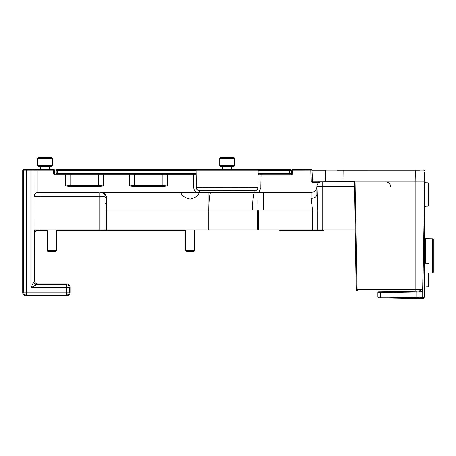 <?xml version="1.0" encoding="UTF-8"?>
<svg xmlns="http://www.w3.org/2000/svg" width="456" height="456" viewBox="0 0 456 456"><rect width="100%" height="100%" fill="white"/><g stroke="black" fill="none" stroke-linecap="round" stroke-linejoin="round"><path stroke-width="0.68" d="M96.968 174.112L72.168 174.112M201.318 169.381L222.676 169.381L222.676 166.662L231.665 166.662L231.665 169.381L253.029 169.381L196.878 169.381A0.735 0.735 -45.5 0 0 196.137 170.122A0.735 0.735 -90 0 0 196.137 170.134L196.878 169.381A0.735 0.735 -90 0 0 196.137 170.122A0.735 0.735 -45.5 0 0 196.137 170.134L196.445 187.627C195.179 187.006 259.15 186.994 257.902 187.627L257.902 187.627A2.958 2.958 -179 0 1 254.944 190.534C256.677 189.907 197.665 189.907 199.403 190.534A2.958 2.958 179 0 1 196.445 187.627L196.45 187.861C196.65 189.628 197.63 190.597 199.403 190.768L199.403 190.534M196.878 169.381L257.469 169.381A0.735 0.735 -134.5 0 1 258.204 170.134L257.902 187.627L258.204 170.134L196.137 170.134M231.665 169.381L222.676 169.381M22.8 170.094L23.495 170.094A0.707 0.707 90 0 1 24.208 169.381L26.454 169.381L23.512 169.381L22.8 170.094L22.8 292.832C22.965 294.633 23.951 295.619 25.758 295.784L67.152 295.784C68.959 295.619 69.945 294.633 70.11 292.832L70.11 286.915C69.945 285.108 68.959 284.128 67.152 283.957L37.586 283.957C35.79 283.78 34.804 282.8 34.627 281.004L34.627 233.649C34.793 231.847 35.779 230.861 37.586 230.696L47.31 230.696M195.898 174.112L196.2 173.673A0.473 0.467 -1 0 1 195.818 174.135L71.147 174.112A0.707 0.314 90 0 0 70.834 174.825L55.096 174.825A1.448 1.448 -135 0 1 53.648 173.377L54.355 173.383M54.766 174.038L55.096 174.112A0.735 0.735 0 0 1 54.355 173.377L55.096 174.112L57.604 174.112L54.646 173.964M291.059 174.112L291.794 173.388L291.059 174.112A0.735 0.735 0 0 0 291.794 173.388L291.851 170.105A0.735 0.735 0 0 1 292.592 169.381L302.653 169.381L292.592 169.381A0.735 0.735 135.5 0 0 291.851 170.105L292.592 169.381A0.735 0.735 0 0 0 291.851 170.105L291.794 173.388L292.535 173.4A1.476 1.476 0 0 1 291.059 174.853L291.059 174.112L258.432 174.112M53.648 173.377L53.62 169.381L49.527 169.381L53.62 169.381A0.735 0.735 0 0 1 54.355 170.122L54.355 174.619M67.152 295.784L66.456 295.089L66.456 292.131L69.409 292.131L70.11 292.832M22.8 292.832L23.495 292.131L66.456 292.131L66.456 284.658A2.958 2.958 45 0 1 69.409 287.611L30.974 287.611L36.885 284.658L66.456 284.658L67.152 283.957M329.078 181.192L325.305 181.197A0.735 0.735 0 0 0 326.04 181.95L313.101 181.95L312.634 181.499L312.046 170.082L291.851 170.105A0.735 0.735 0 0 1 292.336 169.427M310.827 169.381L304.426 169.381L310.827 169.381L311.152 181.477L311.659 181.482M25.758 295.784L26.454 295.089L26.454 170.094L30.974 170.094L30.974 169.381L33.22 169.381L26.454 169.381L26.454 170.094L23.495 170.094L23.495 292.131A2.958 2.958 45 0 0 26.454 295.089L66.456 295.089A2.958 2.958 -45 0 0 69.409 292.131L69.409 287.611L70.11 286.915M49.767 166.429L40.538 166.662L40.538 169.381L32.935 169.381M53.62 169.381L33.22 169.381A0.707 0.707 90 0 1 33.932 170.094L30.974 170.094L30.974 287.611L31.259 287.468M31.116 287.326L33.932 281.7A2.958 2.958 -135 0 0 36.885 284.658L37.586 283.957M194.57 250.783L185.581 250.783L186.293 251.49L193.863 251.49L194.57 250.783L194.57 229.966L278.986 229.966L280.93 230.696L322.17 230.696L324.113 229.966L355.252 229.966L34.109 229.966L34.109 196.792A4.435 4.435 0 0 1 38.543 192.358L40.02 192.358L38.543 192.358M52.879 169.381L49.527 169.381L49.527 166.662M34.627 233.649L34.12 232.993C34.2 231.551 35.203 230.645 37.118 230.28L37.586 230.696M56.299 230.696L185.581 230.696M280.012 229.966A2.958 2.958 45 0 0 281.341 230.28L280.93 230.696M322.17 230.696L321.759 230.28A2.958 2.958 -45 0 0 323.087 229.966M258.313 174.038A0.473 0.445 90 0 0 258.552 174.112L258.524 174.141A0.473 0.467 1 0 1 258.142 173.679L258.552 174.112L261.083 174.112L261.083 174.853L258.125 174.865L258.524 174.141M195.727 174.112L195.801 174.106A0.473 0.45 -90 0 0 196.029 174.038M161.755 174.112A0.707 0.314 90 0 1 162.068 174.825L129.327 174.825L129.327 174.112L193.264 174.112L193.264 174.825L196.222 174.836L195.818 174.135M167.306 174.112L167.306 185.94L161.555 186.635L161.555 185.928A0.707 0.308 -89.5 0 0 161.863 185.221L134.771 185.221A0.707 0.308 89.5 0 0 135.079 185.928L135.079 186.635L129.327 185.94L134.771 185.221M149.044 174.112L129.384 174.112M56.812 169.678L57.553 169.678L56.812 169.678A0.735 0.735 0 0 0 56.077 170.424L56.128 173.388A0.735 0.735 -135.5 0 0 56.863 174.112L103.575 174.112L103.575 185.94L97.823 186.635L97.823 185.928A0.707 0.308 -89.5 0 0 98.131 185.221L71.039 185.221A0.707 0.308 89.5 0 0 71.347 185.928L71.347 186.635L65.596 185.94L65.596 174.112L55.096 174.112L55.096 174.825M54.355 173.377L54.355 170.122L53.648 170.122M104.812 195.305L105.068 196.792L40.02 196.792L40.02 229.966L34.109 229.966L34.12 232.851A2.958 2.103 3.9 0 1 34.12 232.993M37.113 229.966L37.118 230.28M34.12 232.851L34.616 229.966M37.17 229.966L37.17 230.28L47.31 230.28M312.953 181.95L311.152 181.477L312.958 182.685L312.958 181.95L321.759 181.95M310.57 169.381L292.592 169.381L292.535 173.4M291.059 174.853L261.083 174.853L260.855 187.912L257.896 187.861C257.697 189.628 256.711 190.597 254.938 190.768L254.944 190.534M167.306 185.94L161.863 185.221M71.147 174.112L65.596 174.112M65.596 185.94L71.039 185.221M103.575 185.94L98.131 185.221M195.624 192.358L193.492 187.912L196.45 187.861M357.339 290.877A1.476 1.476 0 0 1 356.29 289.486L354.426 182.674L353.685 181.95L354.859 181.249M357.373 290.882A1.476 1.476 0 0 1 356.29 289.486L357.766 290.939L356.29 289.486L355.252 229.966M357.384 290.888L357.755 290.939L357.025 289.486L415.769 289.486L415.769 290.939L379.221 290.939M312.086 170.84L415.576 170.846L415.769 181.95L355.15 181.95L354.985 181.368L354.426 182.674A0.735 0.735 0 0 0 353.685 181.95L321.377 181.95A4.435 4.435 0 0 0 316.943 186.384L316.943 194.444A5.911 3.91 0 0 1 311.032 198.36L311.032 192.358L210.974 192.358A17.738 2.103 90 0 0 208.871 210.096L208.17 210.096L208.17 192.358L210.974 192.358M182.81 192.358L101.021 192.369C104.082 192.506 105.923 194.324 106.55 197.813A1.476 1.026 0 0 1 105.068 196.792A4.435 4.435 0 0 0 100.633 192.358L197.34 192.358L198.947 193.105C198.542 195.567 195.578 197.585 190.049 199.152C184.555 197.568 181.608 195.55 181.203 193.105L182.81 192.358L311.032 192.358A5.911 5.911 0 0 0 316.943 186.441L316.943 186.384A4.435 4.435 0 0 1 321.377 181.95L324.393 181.95M422.758 289.486L415.769 289.486L415.769 181.95L424.639 181.95L422.758 289.486A1.476 1.476 0 0 1 421.287 290.939L415.769 290.939M419.731 290.939L419.167 290.939M312.616 181.192L354.985 181.368M291.777 170.84L291.595 173.884M291.64 173.827L291.646 170.846L292.387 170.846M424.468 172.123L424.639 181.95M312.052 170.122L326.222 170.122A0.735 0.735 135.5 0 0 325.481 170.846L323.971 170.84M322.278 170.84L320.289 170.84M291.646 170.846A0.735 0.735 0 0 1 291.851 170.35M325.481 170.846L325.305 181.197M337.411 170.122L415.576 170.122L415.576 170.846L424.445 170.846L423.704 170.122A0.735 0.735 0 0 1 424.445 170.846M424.433 170.738L424.325 170.453M415.576 170.122L419.908 170.122M428.081 206.197L428.081 182.827A0.707 0.707 0 0 1 428.777 183.54L428.777 205.485A0.707 0.707 0 0 1 428.081 206.197L426.081 206.232L426.081 182.793L428.081 182.827L426.081 182.793A1.465 1.465 0 0 1 424.639 181.328M424.639 207.697A1.465 1.465 0 0 1 426.081 206.232A1.465 1.465 0 0 0 424.639 207.697M424.639 273.703L424.639 237.986A0.707 0.707 0 0 0 425.334 238.693L432.505 238.819A0.707 0.707 0 0 1 433.2 239.531L433.2 272.158A0.707 0.707 0 0 1 432.505 272.865L428.777 272.933L428.777 286.066A0.707 0.707 0 0 1 428.081 286.773L426.081 286.807L426.081 263.368A1.465 1.465 0 0 1 424.639 261.904M424.639 288.272A1.465 1.465 0 0 1 426.081 286.807L428.081 286.773L428.081 263.403L426.081 263.368M428.777 272.933L428.777 286.066A0.707 0.707 0 0 1 428.081 286.773M428.777 264.115A0.707 0.707 0 0 0 428.081 263.403M420.586 291.173L419.155 291.196A0.735 0.735 44.5 0 1 419.908 291.931L419.908 297.814L416.898 297.774L416.898 291.971L422.809 291.868L420.472 291.173L420.66 290.455M380.709 297.876L380.709 291.868L378.526 291.903A0.735 0.735 0 0 0 377.802 292.644L377.802 297.101A0.735 0.735 0 0 0 378.526 297.842L419.155 298.549L416.898 298.509L416.898 297.774L377.802 297.101L377.802 292.644L416.898 291.971L416.898 291.236L380.709 291.868L416.898 291.236M419.155 298.549A0.735 0.735 -44.5 0 0 419.908 297.814L423.185 297.768L423.185 298.503L419.913 298.56L420.495 297.825L419.913 298.56L419.155 298.549M421.435 291.298L421.726 291.39M419.987 291.931L420.74 291.914M433.2 272.158L433.2 239.531M419.908 290.455L419.281 291.196M419.913 298.56L422.809 298.515L422.809 291.868M423.915 223.491L423.915 297.027L424.639 297.027L423.185 298.503L424.639 297.027L424.639 172.613A0.735 0.735 -134.5 0 0 424.468 172.14L424.473 172.151M423.955 171.878L424.639 172.613L424.513 174.83M56.128 173.388L196.194 173.388M56.077 170.424L57.553 170.424L57.604 174.112M258.147 173.388L291.065 173.388A0.735 0.735 135.5 0 1 290.324 174.112M196.143 170.424L57.553 170.424L57.553 169.678L196.285 169.678M258.056 169.678L290.375 169.678A0.735 0.735 0 0 1 291.116 170.424L291.065 173.388M289.588 174.112L289.64 170.424L291.116 170.424L289.64 170.424L289.64 169.678M52.429 158.192L37.643 158.192L38.401 157.44L51.67 157.44L52.429 158.192L52.429 165.716L51.716 166.429L38.355 166.429L37.643 165.716L38.355 166.429M45.036 166.429L40.305 166.429M234.566 158.192L219.781 158.192L220.539 157.44L233.808 157.44L234.566 158.192L234.566 165.716L233.854 166.429L220.487 166.429L219.781 165.716L220.487 166.429M48.017 251.49L55.586 251.49L56.299 250.783L47.31 250.783L48.017 251.49M257.874 204.185L257.874 199.745M101.021 192.369A1.476 1.294 -86.2 0 1 100.924 192.364L101.471 192.438M102.469 192.751L103.273 193.224M103.911 193.8L104.498 194.615M316.943 186.441L317.735 210.096L312.616 210.096L311.032 198.36M106.55 197.813L106.55 203.45A1.476 0.553 -0 0 1 105.068 202.897L105.068 196.792M66.633 229.966L99.157 229.966L99.157 192.358L40.02 192.358L40.02 196.792L34.109 196.792M326.04 181.95L322.398 181.95M106.55 203.45L106.413 210.096L104.96 210.096L105.068 202.897M354.489 186.384L322.859 186.384L322.859 229.966L331.022 229.966M46.17 229.966L47.071 229.966M215.568 229.966L278.986 229.966M317.735 210.096L317.735 229.966L205.371 229.966M203.895 229.966L194.809 229.966M185.347 229.966L176.347 229.966M174.87 229.966L104.96 229.966L104.96 210.096M302.653 170.105L292.592 170.105L302.653 170.105M33.402 169.381A0.707 0.707 90 0 1 34.114 170.094L33.932 281.7L34.627 281.004M161.555 185.928L135.079 185.928L161.555 185.928M134.566 185.25L134.566 174.825A0.707 0.314 -90 0 1 134.879 174.112M97.823 185.928L71.347 185.928L97.823 185.928M98.023 174.112A0.707 0.314 90 0 1 98.336 174.825L70.834 174.825L70.834 185.25M37.067 169.381L37.067 170.094L34.114 170.094L34.114 196.576M56.299 230.28L185.581 230.28M281.341 229.966L281.341 230.28L321.759 230.28L321.759 229.966M254.938 192.358L254.938 190.768L199.403 190.768L199.403 192.358M193.492 187.912L193.264 174.825L162.068 174.825L162.068 185.25M129.327 185.94L129.327 174.825L98.336 174.825L98.336 185.25M53.62 170.094L37.067 170.094L37.067 192.609M318.932 182.685L312.958 182.685M260.855 187.912L258.723 192.358M161.555 186.635L135.079 186.635M97.823 186.635L71.347 186.635M357.766 289.486L357.766 290.939L356.803 290.575M356.29 289.486L357.025 289.486L355.15 181.95M343.22 170.122L343.043 181.95M425.334 263.152L425.334 238.693M378.526 291.903A0.735 0.735 0 0 0 377.802 292.644M432.505 272.865L432.505 238.819M423.915 297.027L423.185 297.768M258.199 170.424L289.64 170.424M51.716 166.429L52.429 165.716L37.643 165.716L37.643 158.192M233.854 166.429L234.566 165.716L219.781 165.716L219.781 158.192L220.539 157.44M316.943 186.384L322.859 186.384L322.859 181.95M312.616 229.966L312.616 210.096L263.5 210.096L263.5 192.358M263.5 210.096L252.556 210.096C252.681 199.323 253.382 193.407 254.659 192.358M252.556 210.096L208.871 210.096L208.871 229.966M258.358 210.096L258.358 229.966M257.657 229.966L257.657 210.096M208.17 229.966L208.17 210.096L106.413 210.096L106.413 229.966M196.405 169.558A0.735 0.735 0 0 0 196.137 170.122M312.046 170.082L311.311 169.381M47.31 229.966L47.31 250.783M56.299 229.966L56.299 250.783M185.581 229.966L185.581 250.783M100.924 192.364L101.734 192.495M390.456 186.384C390.193 183.688 388.712 182.212 386.021 181.95"/></g></svg>
